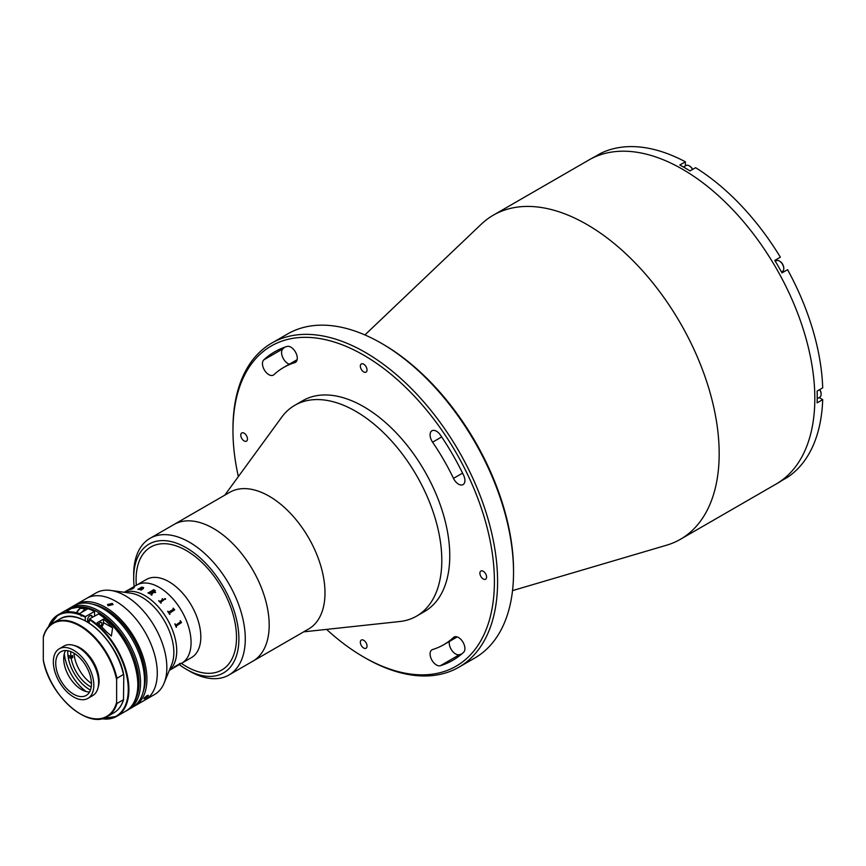 <?xml version="1.0" encoding="UTF-8"?>
<svg xmlns="http://www.w3.org/2000/svg" width="866" height="866" viewBox="0 0 866 866"><rect width="100%" height="100%" fill="white"/><g stroke="black" fill="none" stroke-linecap="round" stroke-linejoin="round"><path stroke-width="1.3" d="M268.828 374.642A9.017 5.207 -120 0 0 273.342 375.097A9.017 5.207 -120 0 0 273.894 374.686A160.069 92.413 60 0 1 283.658 367.465A160.069 92.413 60 0 1 294.786 362.627A9.017 5.207 -120 0 0 295.414 362.345A9.017 5.207 -120 0 0 295.696 352.451A9.017 5.207 -120 0 0 287.025 346.454A178.104 102.827 -120 0 0 274.641 351.845A178.104 102.827 -120 0 0 263.773 359.877A9.017 5.207 -120 0 0 263.112 367.238A9.017 5.207 -120 0 0 268.828 374.642M289.298 364.207A9.017 5.207 60 0 1 287.967 363.601A9.017 5.207 60 0 1 282.24 356.197A9.017 5.207 60 0 1 282.901 348.836A178.104 102.827 60 0 1 284.719 347.223M436.475 665.001A9.017 5.207 -120 0 0 440.35 665.727A178.104 102.827 -120 0 0 452.734 660.336A178.104 102.827 -120 0 0 463.602 652.304A9.017 5.207 -120 0 0 462.747 641.793A9.017 5.207 -120 0 0 454.033 637.084A9.017 5.207 -120 0 0 453.481 637.495A160.069 92.413 60 0 1 443.717 644.715A160.069 92.413 60 0 1 432.589 649.554A9.017 5.207 -120 0 0 431.961 649.825A9.017 5.207 -120 0 0 430.575 657.056A9.017 5.207 -120 0 0 436.475 665.001M461.784 653.917A178.104 102.827 60 0 1 459.478 654.674A9.017 5.207 60 0 1 455.603 653.96A9.017 5.207 60 0 1 449.367 641.457M326.569 629.387A184.869 106.734 -120 0 0 363.688 657.034A184.869 106.734 -120 0 0 494.41 581.562A184.869 106.734 -120 0 0 363.688 355.147A184.869 106.734 -120 0 0 232.965 430.619A184.869 106.734 -120 0 0 238.345 476.581M365.279 657.954L363.688 657.034L365.279 657.954A187.121 108.034 60 0 0 458.839 667.221L474.785 658.019A187.121 108.034 -120 0 0 513.538 572.361A187.121 108.034 -120 0 0 381.224 343.185L381.224 343.185A187.121 108.034 -120 0 0 287.664 333.919L271.718 343.12A187.121 108.034 60 0 1 365.279 352.386A187.121 108.034 60 0 1 487.526 517.283A187.121 108.034 60 0 1 458.839 667.221M382.815 344.105L381.224 343.185L382.815 344.105A184.869 106.734 60 0 1 513.538 570.521L513.538 572.361M483.25 571.257A4.731 2.739 -120 0 0 480.879 571.019A4.731 2.739 -120 0 0 480.154 574.808A4.731 2.739 -120 0 0 483.25 578.986A4.731 2.739 -120 0 0 485.61 579.213A4.731 2.739 -120 0 0 486.335 575.425A4.731 2.739 -120 0 0 483.25 571.257M458.536 484.17A9.017 5.207 -120 0 0 463.05 484.614A9.017 5.207 -120 0 0 463.602 475.25A178.104 102.827 -120 0 0 440.35 434.981A9.017 5.207 -120 0 0 431.961 430.77A9.017 5.207 -120 0 0 432.589 442.18A160.069 92.413 60 0 1 453.481 478.368A9.017 5.207 -120 0 0 458.536 484.17M363.688 640.277A4.731 2.739 -120 0 0 361.317 640.05A4.731 2.739 -120 0 0 360.592 643.839A4.731 2.739 -120 0 0 363.688 648.017A4.731 2.739 -120 0 0 366.058 648.244A4.731 2.739 -120 0 0 366.783 644.456A4.731 2.739 -120 0 0 363.688 640.277M244.125 433.195A4.731 2.739 -120 0 0 241.755 432.968A4.731 2.739 -120 0 0 241.029 436.756A4.731 2.739 -120 0 0 244.125 440.924A4.731 2.739 -120 0 0 246.496 441.162A4.731 2.739 -120 0 0 247.221 437.373A4.731 2.739 -120 0 0 244.125 433.195M363.688 364.164A4.731 2.739 -120 0 0 361.317 363.936A4.731 2.739 -120 0 0 360.592 367.725A4.731 2.739 -120 0 0 363.688 371.904A4.731 2.739 -120 0 0 366.058 372.131A4.731 2.739 -120 0 0 366.783 368.342A4.731 2.739 -120 0 0 363.688 364.164M364.911 334.936L481.28 224.197A187.121 108.034 60 0 1 493.306 215.19A187.121 108.034 60 0 1 586.867 224.456A187.121 108.034 60 0 1 709.102 389.343A187.121 108.034 60 0 1 680.427 539.291A187.121 108.034 60 0 1 666.603 545.201L512.531 590.612M493.306 215.19L588.956 159.961A187.121 108.034 60 0 1 682.516 169.238A187.121 108.034 60 0 1 804.752 334.124A187.121 108.034 60 0 1 776.077 484.072L778.469 482.687A187.121 108.034 60 0 0 781.998 480.478L787.584 477.263A187.121 108.034 60 0 0 822.7 399.637L817.125 402.863A187.121 108.034 60 0 0 817.125 391.075L822.7 387.86A187.121 108.034 60 0 0 787.584 269.683L781.998 272.909A187.121 108.034 60 0 0 774.789 260.406L780.363 257.191A187.121 108.034 60 0 0 695.582 167.69L690.007 170.916A187.121 108.034 60 0 0 684.909 167.852A187.121 108.034 60 0 0 679.799 165.016L685.385 161.801L685.385 165.936M232.965 430.619L232.965 428.778A187.121 108.034 60 0 1 271.718 343.12M685.385 161.801A187.121 108.034 60 0 0 600.603 153.401L595.018 156.627A187.121 108.034 60 0 0 591.348 158.586L588.956 159.961A187.121 108.034 60 0 1 682.516 169.238A187.121 108.034 60 0 1 804.752 334.124A187.121 108.034 60 0 1 776.077 484.072L680.427 539.291M822.7 399.637L819.117 397.57M775.72 261.045A7.209 4.168 60 0 1 777.051 259.096L780.363 257.191M784.26 271.599A7.209 4.168 60 0 1 781.922 271.783M224.781 495.179L281.677 417.239A121.738 70.287 60 0 1 294.851 405.266A121.738 70.287 60 0 1 422.565 486.649A121.738 70.287 60 0 1 416.589 616.127A121.738 70.287 60 0 1 399.627 621.539L303.685 631.844M294.851 405.266L302.819 400.655A121.738 70.287 60 0 1 430.532 482.048A121.738 70.287 60 0 1 424.556 611.515L416.589 616.127M179.251 664.633A74.4 42.954 -120 0 0 186.071 669.126A74.4 42.954 -120 0 0 186.298 669.256A74.4 42.954 -120 0 0 238.897 639A74.4 42.954 -120 0 0 186.515 547.886A74.4 42.954 -120 0 0 133.689 578.131L133.689 574.45A78.903 45.552 60 0 1 150.035 538.327L229.739 492.31A78.903 45.552 60 0 1 312.518 545.06A78.903 45.552 60 0 1 308.642 628.987L252.85 661.191A78.903 45.552 60 0 0 256.715 577.276A78.903 45.552 60 0 0 173.947 524.525A78.903 45.552 60 0 1 213.631 528.563A78.903 45.552 60 0 1 264.985 598.114A78.903 45.552 60 0 1 252.85 661.191L228.938 675.004A78.903 45.552 60 0 1 189.481 671.096A78.903 45.552 60 0 1 189.253 670.955M150.035 538.327A78.903 45.552 60 0 1 189.719 542.376A78.903 45.552 60 0 1 241.073 611.916A78.903 45.552 60 0 1 228.938 675.004M133.689 578.131A74.4 42.954 -120 0 0 134.165 586.542M136.319 585.297A71.012 41.005 60 0 1 186.504 550.646A71.012 41.005 60 0 1 236.505 637.733A71.012 41.005 60 0 1 186.082 666.365M819.626 389.635A6.203 3.583 60 0 1 821.12 394.311A6.203 3.583 60 0 1 819.842 397.148L817.212 398.663M819.766 389.548A5.521 3.193 60 0 1 821.12 393.759A5.521 3.193 60 0 1 821.12 394.019M683.48 167.041L686.11 165.525A6.203 3.583 60 0 1 689.206 165.828A6.203 3.583 60 0 1 692.508 169.465M689.455 165.98A5.521 3.193 60 0 1 689.693 166.099A5.521 3.193 60 0 1 692.648 169.39M782.485 271.459L781.511 272.021L782.485 271.459A6.203 3.583 60 0 0 783.773 268.612A6.203 3.583 60 0 0 779.389 261.023A6.203 3.583 60 0 0 776.293 260.72A6.203 3.583 60 0 0 776.282 260.72L775.319 261.283L776.293 260.72M779.638 261.175A5.521 3.193 60 0 1 779.865 261.305A5.521 3.193 60 0 1 783.773 268.059A5.521 3.193 60 0 1 783.762 268.33M124.228 592.268L146.386 579.484A45.086 26.034 60 0 1 168.935 581.714A45.086 26.034 60 0 1 198.39 621.452A45.086 26.034 60 0 1 191.483 657.575L181.741 663.204A45.086 26.034 60 0 0 188.647 627.071A45.086 26.034 60 0 0 159.192 587.343A45.086 26.034 60 0 0 136.655 585.102A45.086 26.034 60 0 1 171.392 597.183A45.086 26.034 60 0 1 191.072 642.561A45.086 26.034 60 0 1 181.741 663.204L169.325 670.371M136.276 585.319L136.168 582.905A71.012 41.005 60 0 1 186.298 550.527A71.012 41.005 60 0 1 236.505 637.495A71.012 41.005 60 0 1 186.298 666.495A71.012 41.005 60 0 1 183.397 664.72L181.373 663.41M90.454 690.072A30.884 17.829 60 0 1 89.566 689.574A30.884 17.829 60 0 1 67.743 650.723M86.102 691.533A36.069 20.827 60 0 1 64.29 653.765M74.996 605.139A58.617 33.839 60 0 1 76.165 604.403L96.094 592.907A58.617 33.839 60 0 1 110.61 590.417L130.593 593.145A45.086 26.034 60 0 1 141.97 597.28A45.086 26.034 60 0 1 171.749 664.428L164.118 683.101A58.617 33.839 60 0 1 154.711 694.424L145.142 699.945A58.617 33.839 60 0 0 154.126 652.975A58.617 33.839 60 0 0 115.838 601.329A58.617 33.839 60 0 1 154.126 652.975A58.617 33.839 60 0 1 145.142 699.945L134.782 705.931A58.617 33.839 60 0 1 133.559 706.58M124.563 592.322A45.086 26.034 60 0 1 144.849 595.624A45.086 26.034 60 0 1 173.687 633.382A45.086 26.034 60 0 1 169.455 670.057A45.086 26.034 60 0 0 176.729 650.842A45.086 26.034 60 0 0 158.446 606.99A45.086 26.034 60 0 0 124.563 592.322M110.61 590.417A58.617 33.839 60 0 1 125.397 595.808A58.617 33.839 60 0 1 164.118 683.101M86.524 598.428A58.617 33.839 60 0 1 115.838 601.329A58.617 33.839 60 0 0 86.524 598.428M91.222 687.019A27.052 15.62 60 0 1 71.196 658.377L72.798 657.456A27.052 15.62 60 0 1 72.506 655.475L70.904 656.396A27.052 15.62 60 0 1 70.763 651.589M91.439 683.447A27.052 15.62 60 0 1 73.967 653.18M69.659 656.32L72.798 657.456M70.904 656.396L67.927 655.324M68.208 657.294L71.196 658.377M160.048 601.469L162.689 599.499L160.048 601.469M158.619 600.809L158.846 600.668A45.064 26.023 60 0 1 159.517 601.329A45.086 26.034 60 0 0 158.846 600.668L158.63 600.809A45.086 26.034 60 0 1 160.946 603.137L161.173 603.007A45.064 26.023 60 0 0 160.513 602.335L160.491 601.902M162.7 599.478A45.086 26.034 60 0 0 162.029 598.839L162.256 598.72A45.064 26.023 60 0 1 162.57 599.023L163.815 599.889A45.064 26.023 60 0 1 163.869 599.943L160.524 602.325A45.086 26.034 60 0 1 161.173 603.007M173.005 608.278L173.232 608.149A45.086 26.034 60 0 1 173.536 608.582L174.64 609.729A45.086 26.034 60 0 1 174.694 609.816L169.335 613.399A45.064 26.023 60 0 1 169.931 614.33L169.714 614.449A45.086 26.034 60 0 0 167.658 611.364L167.874 611.244A45.064 26.023 60 0 1 168.502 612.143L173.611 609.177A45.086 26.034 60 0 0 173.005 608.278L173.222 608.159A45.064 26.023 60 0 1 173.525 608.592L174.629 609.74A45.064 26.023 60 0 1 174.683 609.816M179.771 663.767L174.304 666.907M180.269 663.226L177.617 665.315M180.388 620.716A45.064 26.023 60 0 1 180.604 621.193L181.449 622.47A45.064 26.023 60 0 1 181.492 622.557L176.069 626.172A45.064 26.023 60 0 1 176.469 627.179L176.491 627.179A45.086 26.034 60 0 0 176.079 626.172L181.503 622.557A45.086 26.034 60 0 0 181.459 622.47L180.626 621.193A45.086 26.034 60 0 0 180.399 620.706L180.171 620.846A45.086 26.034 60 0 1 180.604 621.831L175.928 625.035M175.04 623.801A45.064 26.023 60 0 1 175.484 624.797A45.086 26.034 60 0 0 175.062 623.791L174.824 623.931A45.086 26.034 60 0 1 176.253 627.309M152.015 591.716L151.994 591.716A45.064 26.023 60 0 1 152.687 592.128L154.949 592.117L154.949 590.731A45.086 26.034 60 0 0 154.603 590.525L151.994 591.705A45.086 26.034 60 0 1 152.687 592.117L154.949 592.138L154.938 590.753M130.236 589.475L133.223 588.09L130.236 589.475M132.022 588.263L134.1 587.321L132.747 588.685A45.086 26.034 60 0 1 132.877 588.674L131.372 589.151M132.043 588.934L132.758 588.707A45.064 26.023 60 0 1 132.834 588.696M129.954 589.627L134.208 587.678M140.011 589.692L140.216 589.573A45.064 26.023 60 0 1 140.379 589.616L143.301 587.657L141.461 587.83L139.242 589.356A45.064 26.023 60 0 1 139.372 589.378L139.166 589.497A45.086 26.034 60 0 0 137.846 589.259L138.084 589.151A45.064 26.023 60 0 1 138.235 589.172L141.526 587.354M141.851 587.624L143.572 587.527L143.431 588.469L141.396 589.898A45.064 26.023 60 0 1 141.537 589.93L141.331 590.06A45.086 26.034 60 0 0 139.978 589.692L140.205 589.551A45.086 26.034 60 0 1 140.368 589.594L143.301 587.635M137.846 589.259L138.073 589.129A45.086 26.034 60 0 1 138.235 589.151L141.515 587.332A45.086 26.034 60 0 0 141.255 587.289L141.494 587.18A45.064 26.023 60 0 1 141.721 587.213L142.457 587.224A45.064 26.023 60 0 1 142.489 587.235M169.368 612.89L169.346 613.388A45.086 26.034 60 0 1 169.942 614.319M167.658 611.364L167.885 611.234A45.086 26.034 60 0 1 168.513 612.132L173.622 609.166M162.029 598.839L162.256 598.698A45.086 26.034 60 0 1 162.581 599.012L163.815 599.867A45.086 26.034 60 0 1 163.88 599.932M165.482 598.72L165.471 599.359L164.627 599.218L164.67 598.558L165.482 598.72M155.642 592.485L153.022 592.56L151.723 594.899A45.086 26.034 60 0 1 151.918 595.029L151.68 595.159A45.086 26.034 60 0 0 150.792 594.563L152.438 592.236A45.064 26.023 60 0 1 152.438 592.257A45.086 26.034 60 0 0 151.766 591.835L149.482 593.481A45.086 26.034 60 0 1 149.666 593.589L149.439 593.719A45.086 26.034 60 0 0 147.967 592.874L148.194 592.745A45.086 26.034 60 0 1 148.389 592.842L153.499 589.898A45.086 26.034 60 0 0 153.314 589.789L153.542 589.659A45.086 26.034 60 0 1 155.393 590.731L155.393 590.753A45.064 26.023 60 0 0 153.542 589.67L153.325 589.8M141.255 587.289L141.483 587.159A45.086 26.034 60 0 1 141.71 587.191L142.446 587.213A45.086 26.034 60 0 1 142.522 587.224L141.786 587.646L143.572 587.505L143.431 588.447M131.524 589.237L129.9 589.356L133.884 587.451M174.315 666.928L179.966 663.702L174.315 666.928M147.978 592.885L148.194 592.766A45.064 26.023 60 0 1 148.389 592.864L153.499 589.908M150.792 594.585L152.438 592.257M108.261 605.702L107.438 604.576L112.244 603.396L113.067 604.576L108.261 605.702M147.101 695.593C149.06 695.106 148.389 696.058 145.109 698.429C143.247 699.024 143.908 698.083 147.101 695.593L148.335 695.279M145.109 698.429L143.94 698.808M76.165 604.403A58.617 33.839 60 0 1 105.468 607.304A58.617 33.839 60 0 1 143.767 658.961A58.617 33.839 60 0 1 134.782 705.931M92.5 604.165A56.366 32.54 60 0 1 105.468 609.155A56.366 32.54 60 0 1 143.15 691.902M103.076 608.69A58.617 33.839 60 0 1 141.374 660.347A58.617 33.839 60 0 1 132.39 707.316L128.406 709.611A58.617 33.839 60 0 0 137.391 662.642A58.617 33.839 60 0 0 99.092 610.995A58.617 33.839 60 0 0 69.789 608.084L73.772 605.789A58.617 33.839 60 0 1 103.076 608.69M98.139 687.29A27.052 15.62 -120 0 0 99.092 680.936A27.052 15.62 -120 0 0 73.978 645.462M123.806 675.653L123.481 674.484A54.103 31.241 -120 0 0 59.765 619.082L53.227 622.849A54.103 31.241 60 0 1 116.953 678.262L123.481 674.484L123.806 675.653L123.481 699.728L116.953 703.495A54.103 31.241 60 0 1 107.341 716.572A54.103 31.241 60 0 1 80.127 713.8M116.953 678.262L116.629 679.799A53.66 30.981 -120 0 0 79.964 626.086A53.66 30.981 -120 0 0 43.3 637.463L43.3 659.989A53.66 30.981 -120 0 0 79.964 713.703A53.66 30.981 -120 0 0 116.629 702.326L116.629 679.799M116.629 702.326L116.953 703.495M123.481 699.728L123.665 699.403C121.803 705.584 118.534 710.055 113.868 712.794A54.103 31.241 -120 0 0 123.481 699.728M43.614 661.159L43.3 659.989L43.614 661.159M43.3 637.463L43.614 635.925A54.103 31.241 60 0 1 53.227 622.849C48.572 625.598 45.303 630.058 43.441 636.25L43.614 635.925M86.979 621.853A53.66 30.981 60 0 1 123.557 674.473M87.899 698.375L92.684 695.615A28.632 16.53 -120 0 0 98.616 682.505A28.632 16.53 -120 0 0 86.124 653.689A28.632 16.53 -120 0 0 64.052 646.014L59.278 648.786A28.632 16.53 -120 0 0 53.346 661.884A28.632 16.53 -120 0 0 65.838 690.7A28.632 16.53 -120 0 0 87.899 698.375A28.632 16.53 -120 0 0 93.831 685.266A28.632 16.53 -120 0 0 81.339 656.45A28.632 16.53 -120 0 0 59.278 648.786M91.439 683.88A25.255 14.581 -120 0 0 80.419 658.474A25.255 14.581 -120 0 0 60.966 651.708A25.255 14.581 -120 0 0 55.738 663.269A25.255 14.581 -120 0 0 66.758 688.676A25.255 14.581 -120 0 0 86.21 695.441A25.255 14.581 -120 0 0 91.439 683.88M65.6 650.528A25.255 14.581 -120 0 0 63.705 658.669A25.255 14.581 -120 0 0 89.555 692.021M92.272 616.56A3.377 1.949 120 0 0 91.623 615.531A3.377 1.949 120 0 0 89.014 616.44A3.377 1.949 120 0 0 87.542 619.84A3.377 1.949 120 0 0 88.235 621.387A3.377 1.949 120 0 0 89.133 621.528M79.564 613.583A58.617 33.839 -120 0 0 70.427 611.807L66.509 611.45L71.348 608.473L78.395 607.207A58.617 33.839 60 0 1 87.542 608.982L79.564 613.583M94.708 615.878L94.394 611.461L85.463 616.614L85.149 620.695M98.886 624.289A2.306 1.331 -60 0 1 101.441 622.438A2.306 1.331 -60 0 1 101.928 623.498A2.306 1.331 -60 0 1 100.759 625.977M103.476 619.114A58.617 33.839 60 0 1 112.612 627.882L111.368 636.045L106.237 631.563A58.617 33.839 -120 0 0 97.1 622.795L103.476 619.114L103.476 622.6A4.514 2.598 -60 0 1 101.733 626.897M89.133 623.011L89.447 618.919L98.692 613.951A58.163 33.579 60 0 1 137.835 684.162M98.605 613.745C133.158 633.566 151.626 699.057 125.689 711.181A58.617 33.839 -120 0 0 135.053 665.489A58.617 33.839 -120 0 0 98.378 613.767L98.692 613.951M94.708 611.645L94.394 611.461A58.617 33.839 -120 0 0 67.083 609.653L58.152 614.806A58.617 33.839 60 0 1 85.463 616.614M81.426 614.741A3.377 1.949 120 0 0 81.166 616.159M85.474 610.173A5.077 2.934 120 0 0 83.796 610.508A5.077 2.934 120 0 0 81.621 612.403M459.478 654.674L440.35 665.727M441.682 436.94L432.589 442.18M462.574 473.128L453.481 478.368M454.661 636.813L453.481 637.495M295.966 361.945L294.786 362.627M282.901 348.836L263.773 359.877M133.884 702.553A57.492 33.189 -120 0 0 98.302 612.37A57.492 33.189 -120 0 0 78.644 606.871M48.496 626.746A58.617 33.839 60 0 1 58.152 614.806L48.377 626.887M80.3 608.3L78.395 607.207M103.476 622.6L112.612 627.882M85.149 617.166A58.163 33.579 -120 0 0 48.81 626.399M102.047 718.628A58.163 33.579 -120 0 0 127.735 681.564A58.163 33.579 -120 0 0 89.133 619.471M89.447 618.919A58.617 33.839 60 0 1 126.122 670.641A58.617 33.839 60 0 1 116.769 716.334A58.617 33.839 60 0 1 101.593 718.726M83.623 611.244A5.077 2.934 120 0 0 83.656 610.584M85.604 610.108L82.606 608.376A5.077 2.934 120 0 0 80.311 608.495A5.077 2.934 120 0 0 76.858 612.782M76.717 612.738A4.373 2.522 -60 0 1 79.78 608.798M457.205 636.921L443.717 644.715M297.135 359.682L283.658 367.465M186.298 669.256L189.481 671.096M821.12 393.759L821.12 394.311M783.773 268.059L783.773 268.612M127.01 710.347L128.406 709.611M68.457 608.928L69.789 608.084M113.868 712.794L107.341 716.572C88.137 729.637 49.882 695.993 43.376 660.823M59.765 619.082C78.968 606.016 117.224 639.649 123.73 674.831M67.083 609.653C74.801 605.431 83.98 606.027 94.611 611.439M101.409 718.758L116.769 716.334L125.689 711.181M76.576 612.706L79.964 608.452L82.606 608.376M92.9 616.928L90.4 615.477M89.133 621.258L87.585 620.359"/></g></svg>
